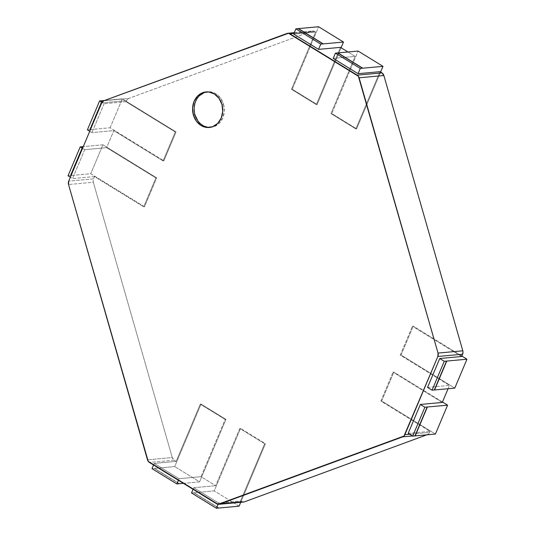 <?xml version="1.0" encoding="UTF-8"?>
<svg xmlns="http://www.w3.org/2000/svg" width="535" height="535" viewBox="0 0 535 535"><rect width="100%" height="100%" fill="white"/><g stroke="black" fill="none" stroke-linecap="round" stroke-linejoin="round"><path stroke-width="0.4" stroke-dasharray="2.67 2.01" d="M210.088 127.39A17.856 15.08 -95.2 0 0 210.884 127.343A17.856 15.08 -95.2 0 0 223.543 104.312L221.958 104.452L223.543 104.312A17.856 15.08 -95.2 0 0 207.627 91.779A17.856 15.08 -95.2 0 0 206.838 91.873M193.784 492.748L218.768 508.036L193.904 492.742L191.523 492.956L193.784 492.748L218.648 508.043L193.784 492.748M294.23 32.789L311.791 31.184L128.647 98.46A4.467 3.772 -95.2 0 0 126.481 100.64L101.704 102.907L126.481 100.64L126.026 101.717L104.111 103.723L101.958 102.399L104.111 103.723L126.026 101.717L175.253 131.998L176.048 131.924L163.857 160.828L110.116 127.771L89.913 129.617L102.105 100.714L89.913 129.617L87.406 129.844L110.116 127.771L163.857 160.828L163.068 160.901L113.841 130.62L106.652 147.66L84.737 149.666L82.557 148.322L84.737 149.666L106.652 147.66L155.879 177.941L156.675 177.867L144.483 206.771L90.743 173.714L70.54 175.56L82.731 146.657L70.292 175.58L82.477 146.677L70.292 175.58L90.743 173.714L144.483 206.771L143.694 206.844L94.468 176.563L72.546 178.57L70.366 177.225L72.546 178.57L94.468 176.563L93.498 178.857L68.721 181.124L93.498 178.857A4.467 3.772 -95.2 0 0 93.311 182.254L172.25 457.545L147.479 459.812L172.25 457.545A4.467 3.772 -95.2 0 0 174.163 460.18L176.135 461.391L200.271 404.159L201.066 404.092L174.718 466.573L152.007 468.647L154.515 468.419L179.379 483.714L154.515 468.419L174.718 466.573L201.066 404.092L225.93 419.38L225.135 419.453L200.999 476.685L179.085 478.691L178.409 480.296L179.085 478.691L154.22 463.397L176.135 461.391L154.22 463.397L153.545 465.002L154.22 463.397L179.085 478.691L200.999 476.685L215.659 485.7L239.794 428.468L240.583 428.395L214.234 490.883L193.911 492.742L218.895 508.023L194.031 492.728L214.234 490.883L240.583 428.395L265.447 443.689L264.651 443.762L240.516 500.994L218.601 503L218.046 504.324L218.601 503L193.744 487.706L215.659 485.7L193.744 487.706L193.061 489.311L193.744 487.706L218.601 503L240.516 500.994L241.446 501.562L216.668 503.83L241.446 501.562A4.467 3.772 -95.2 0 0 243.512 502.071M442.472 402.006L393.847 372.092L393.058 372.166L442.284 402.447L393.058 372.166L393.847 372.092L442.472 402.006M381.662 400.996L435.403 434.059L381.662 400.996L393.847 372.092L381.662 400.996L380.866 401.069L381.662 400.996M408.178 433.357L430.093 431.35L380.866 401.069L393.058 372.166L380.866 401.069L430.093 431.35L408.178 433.357M461.845 356.063L413.221 326.149L412.431 326.223L461.658 356.504L412.431 326.223L413.221 326.149L461.845 356.063M401.036 355.053L454.783 388.116L401.036 355.053L413.221 326.149L401.036 355.053L400.24 355.126L401.036 355.053M427.552 387.414L449.467 385.407L400.24 355.126L412.431 326.223L400.24 355.126L449.467 385.407L427.552 387.414M183.371 483.346L199.582 481.861L225.93 419.38L199.582 481.861L174.718 466.573L199.582 481.861L183.371 483.346M240.723 502.325L265.447 443.689L240.723 502.325M243.445 502.077L240.516 500.994L264.651 443.762L239.794 428.468L264.651 443.762L265.447 443.689L240.583 428.395L239.794 428.468L215.659 485.7L200.999 476.685L225.135 419.453L200.271 404.159L225.135 419.453L225.93 419.38L201.066 404.092L200.271 404.159L176.135 461.391L174.163 460.18L149.385 462.441L174.163 460.18L172.25 457.545L93.311 182.254L68.54 184.522L93.311 182.254L93.117 180.529L94.468 176.563L143.694 206.844L155.879 177.941L143.694 206.844L144.483 206.771L156.675 177.867L102.927 144.811L156.675 177.867L155.879 177.941L106.652 147.66L113.841 130.62L91.92 132.626L89.74 131.282L91.92 132.626L113.841 130.62L163.068 160.901L163.857 160.828L176.048 131.924L122.301 98.868L104.519 100.493L122.301 98.868L176.048 131.924L175.253 131.998L163.068 160.901L175.253 131.998L126.026 101.717L127.377 99.289L128.647 98.46L103.877 100.727L128.647 98.46L311.791 31.184L292.264 32.969M68.032 175.788L70.292 175.58L68.032 175.788M102.927 144.811L83.279 146.603L102.927 144.811L90.743 173.714L102.927 144.811M379.984 71.677L355.849 128.908L356.644 128.835L380.592 72.051L356.644 128.835L331.78 113.54L330.991 113.614L355.12 56.382L333.205 58.389L355.12 56.382L347.977 51.989L355.12 56.382L330.991 113.614L331.78 113.54L358.129 51.059L331.78 113.54L356.644 128.835L355.849 128.908L330.991 113.614L355.849 128.908L379.984 71.677M340.467 47.368L316.332 104.599L317.128 104.526L341.069 47.742L317.128 104.526L292.264 89.231L291.468 89.305L315.603 32.073L293.688 34.079L315.603 32.073L314.68 31.505L293.976 33.397L314.68 31.505A4.467 3.772 -95.2 0 0 312.607 30.997A4.467 3.772 -95.2 0 0 311.791 31.184L313.256 31.003L315.603 32.073L291.468 89.305L292.264 89.231L318.613 26.75L292.264 89.231L317.128 104.526L316.332 104.599L291.468 89.305L316.332 104.599L340.467 47.368M179.125 483.734L154.267 468.439L179.125 483.734M84.737 149.666L72.546 178.57L84.737 149.666M239.098 506.17L214.234 490.883L239.098 506.17M110.116 127.771L122.301 98.868L110.116 127.771M89.666 129.637L101.851 100.734L89.666 129.637M104.111 103.723L91.92 132.626L104.111 103.723M426.823 434.841L412.445 435.978L427.472 434.607A4.467 3.772 -95.2 0 0 429.638 432.427L430.093 431.35L429.638 432.427L410.104 434.213L429.638 432.427L428.749 433.778L426.823 434.841M287.021 33.451L289.402 33.23L287.021 33.451M448.069 388.731L449.467 385.407L448.069 388.731M409.643 434.26L410.104 434.213L409.643 434.26M197.923 120.93L202.604 125.324L208.302 127.317L214.14 126.608L219.236 123.297L222.814 117.901L224.325 111.233L223.543 104.312L220.587 98.186L215.906 93.792L210.208 91.799L204.37 92.515M199.267 95.819L195.696 101.215L194.185 107.889L194.967 114.811M210.884 127.343L209.292 127.49M294.277 32.675L312.607 30.997M207.627 91.779L206.042 91.92"/><path stroke-width="0.8" d="M206.838 91.873A17.856 15.08 -95.2 0 0 194.967 114.811L193.376 114.951A17.856 15.08 84.8 0 1 206.042 91.92A17.856 15.08 84.8 0 1 221.958 104.452L222.741 111.38L221.229 118.048L217.651 123.445L212.555 126.748L206.717 127.464L201.02 125.471L196.338 121.077L193.376 114.951L192.593 108.03L194.105 101.362L197.683 95.966L202.778 92.662L208.617 91.946L214.314 93.939L218.996 98.333L221.958 104.452A17.856 15.08 84.8 0 1 209.292 127.49A17.856 15.08 84.8 0 1 193.376 114.951L194.967 114.811A17.856 15.08 -95.2 0 0 210.088 127.39M218.768 508.036L239.098 506.17L240.723 502.325L239.098 506.17L218.768 508.036M82.477 146.677L80.217 146.884L82.557 148.322L80.217 146.884L82.477 146.677M323.147 43.897L298.289 28.602L323.147 43.903M298.162 28.622L323.02 43.91L320.766 44.117L318.552 49.374L340.467 47.368L318.552 49.374L320.766 44.117L295.902 28.83L298.162 28.622L295.902 28.83L293.688 34.079L295.902 28.83L320.766 44.117L323.02 43.91L298.162 28.622L318.613 26.75L343.477 42.044L323.274 43.89L298.41 28.596L323.274 43.89L343.477 42.044L341.069 47.742L343.477 42.044L318.613 26.75L298.41 28.596M434.46 389.975L446.645 361.071L434.46 389.975L432.073 390.189L427.552 387.414L439.743 358.51L444.257 361.285L466.968 359.212L461.845 356.063L466.968 359.212L454.783 388.116L434.46 389.975L446.645 361.071L434.46 389.975M427.391 407.001L447.594 405.156L442.472 402.006L447.594 405.156L435.403 434.059L412.699 436.132L408.178 433.357L420.37 404.453L424.884 407.229L427.391 407.001L414.953 435.925L427.391 407.001L415.207 435.905L435.403 434.059L447.594 405.156L427.391 407.001M442.284 402.447L420.37 404.453L424.884 407.229L412.699 436.132L408.178 433.357L420.37 404.453L442.284 402.447L448.069 388.731L442.284 402.447M461.658 356.504L439.743 358.51L444.257 361.285L432.073 390.189L427.552 387.414L439.743 358.51L461.658 356.504L462.628 354.21L437.851 356.477L404.868 434.694L410.104 434.213L404.868 434.694A4.467 3.772 84.8 0 1 402.701 436.868L219.551 504.151L244.328 501.883L426.823 434.841L244.328 501.883L219.551 504.151A4.467 3.772 84.8 0 1 218.741 504.331A4.467 3.772 84.8 0 1 216.668 503.83L149.385 462.441A4.467 3.772 84.8 0 1 147.479 459.812L68.54 184.522A4.467 3.772 84.8 0 1 68.721 181.124L101.704 102.907A4.467 3.772 84.8 0 1 103.877 100.727L287.021 33.451A4.467 3.772 84.8 0 1 287.837 33.264A4.467 3.772 84.8 0 1 289.903 33.772L357.186 75.154L381.957 72.894L379.984 71.677L358.069 73.683L379.984 71.677L381.957 72.894L357.186 75.154A4.467 3.772 84.8 0 1 359.099 77.789L438.031 353.073L462.808 350.813L383.869 75.522L359.099 77.789L383.869 75.522A4.467 3.772 -95.2 0 0 381.957 72.894L383.869 75.522L462.808 350.813L438.031 353.073A4.467 3.772 84.8 0 1 437.851 356.477L462.628 354.21A4.467 3.772 -95.2 0 0 462.808 350.813L463.002 352.538L461.658 356.504M152.007 468.647L153.545 465.002L152.007 468.647L176.871 483.941L183.371 483.346L176.871 483.941L178.409 480.296L176.871 483.941L152.007 468.647M191.523 492.956L193.061 489.311L191.523 492.956L216.387 508.25L218.648 508.043L216.387 508.25L218.046 504.324L216.387 508.25L191.523 492.956M89.74 131.282L87.406 129.844L99.597 100.941L101.958 102.399L99.597 100.941L101.851 100.734L99.597 100.941L87.406 129.844L89.74 131.282M104.519 100.493L101.851 100.734L104.519 100.493M70.366 177.225L68.032 175.788L80.217 146.884L68.032 175.788L70.366 177.225M83.279 146.603L82.597 146.664L83.279 146.603M382.993 66.353L360.282 68.426L358.069 73.683L360.282 68.426L335.418 53.139L358.129 51.059L382.993 66.353L380.592 72.051L382.993 66.353L358.129 51.059L337.679 52.932L362.543 68.219L337.926 52.905L362.79 68.199L382.993 66.353M333.205 58.389L335.418 53.139L333.205 58.389L358.069 73.683L333.205 58.389M293.688 34.079L318.552 49.374L293.688 34.079M412.445 435.978L402.701 436.868L412.445 435.978M292.257 32.969L294.23 32.789M347.977 51.989L340.467 47.368L347.977 51.989M293.976 33.397L289.903 33.772L293.976 33.397M218.741 504.331L243.512 502.071A4.467 3.772 -95.2 0 0 244.328 501.883L242.87 502.064M103.877 100.727L101.704 102.907L68.721 181.124L68.54 184.522L148.215 461.344L218.093 504.331L403.972 436.045L437.851 356.477L438.031 353.073L358.356 76.258L288.479 33.27L103.877 100.727M204.37 92.515L199.267 95.819M194.967 114.811L197.923 120.93M360.282 68.426L362.543 68.219L337.679 52.932L335.418 53.139L360.282 68.426M432.073 390.189L434.326 389.982L446.518 361.085L444.257 361.285L432.073 390.189M466.968 359.212L446.765 361.058L434.58 389.962L454.783 388.116L466.968 359.212M412.699 436.132L414.953 435.925L427.144 407.028L424.884 407.229L412.699 436.132M287.904 33.257L294.277 32.675"/></g></svg>
